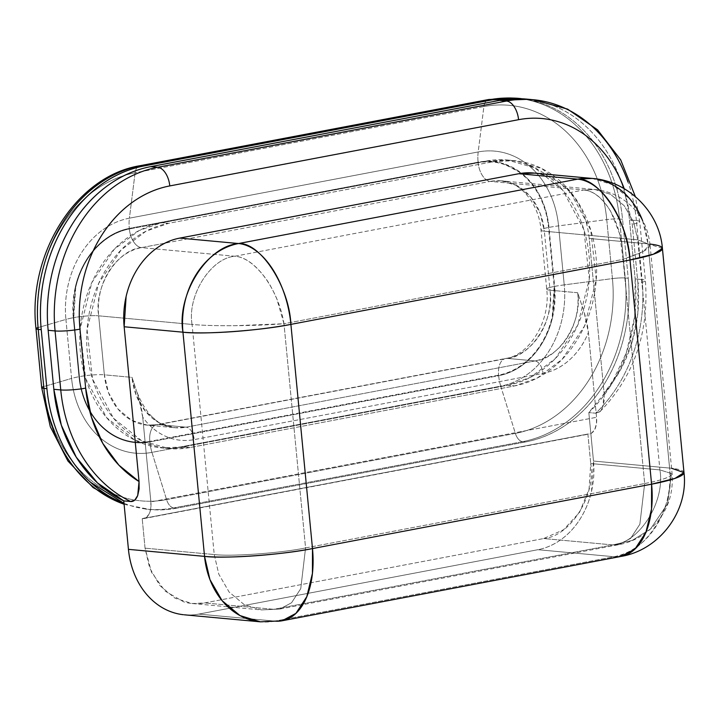 <?xml version="1.0" encoding="UTF-8"?>
<svg xmlns="http://www.w3.org/2000/svg" width="720" height="720" viewBox="0 0 720 720"><rect width="100%" height="100%" fill="white"/><g stroke="black" fill="none" stroke-linecap="round" stroke-linejoin="round"><path stroke-width="0.54" stroke-dasharray="3.6 2.7" d="M644.67 483.543L639.864 524.241L630.648 538.38L618.885 544.653L612.864 544.932L632.295 540.396L650.475 529.047L667.611 503.721L671.202 475.362C667.962 478.026 659.115 480.753 644.67 483.543L623.079 259.353L283.977 323.739L305.568 547.938L644.67 483.543L305.568 547.938L300.762 588.627L291.555 602.766L279.792 609.039L273.762 609.318L204.579 602.937C197.514 604.278 190.557 603.918 183.717 601.866L165.069 591.084L151.497 572.22L145.044 548.154L142.209 518.652L145.044 548.154L149.616 567.792L159.939 585.666L175.059 598.248L192.285 603.531L204.579 602.937L543.681 538.542L204.579 602.937L273.762 609.318L612.864 544.932L273.762 609.318L261.468 609.921L244.242 604.638L229.122 592.056L218.799 574.182L214.227 554.544L145.044 548.154L214.227 554.544L192.078 324.45L98.676 315.828L104.355 374.823L132.03 377.379L138.465 396.837L142.722 417.15L150.876 501.912L150.741 508.617L149.049 514.152L146.052 517.671L142.209 518.652L587.88 434.025L591.723 433.044L594.72 429.516L596.412 423.981L596.556 417.285L150.876 501.912L142.722 417.15C149.058 426.015 156.789 432.441 165.906 436.419C175.032 440.397 184.464 441.468 194.211 439.614L542.997 373.383C552.744 371.538 561.636 366.993 569.673 359.748C577.719 352.512 583.956 343.431 588.393 332.523L596.556 417.285L150.876 501.912A17.937 10.152 79.2 0 1 143.973 518.553A17.937 10.152 79.2 0 1 142.209 518.652L587.88 434.025L590.724 463.527L587.88 434.025A17.937 10.152 -100.8 0 0 589.644 433.926A17.937 10.152 -100.8 0 0 596.556 417.285L588.393 332.523L584.145 312.21L577.71 292.752L550.035 290.196L544.347 231.201L637.749 239.823L659.907 469.908L590.724 463.527L589.059 489.132L579.528 512.379L563.598 529.731L543.681 538.542L612.864 544.932L618.885 544.653L630.648 538.38L639.864 524.241L644.67 483.543C658.395 480.969 667.242 478.242 671.202 475.362L672.093 473.724L659.907 469.908C665.379 501.57 639.513 542.826 612.864 544.932L543.681 538.542C570.33 536.436 596.196 495.18 590.724 463.527L659.907 469.908L672.093 473.724L671.202 475.362L667.611 503.721L650.475 529.047L632.295 540.396L612.864 544.932C639.513 542.826 665.379 501.57 659.907 469.908L637.749 239.823L650.034 244.701L649.215 246.996C648.324 248.481 645.372 250.47 640.359 252.954L623.079 259.353L644.67 483.543M174.141 612.828C182.232 615.258 190.449 615.681 198.801 614.097L537.903 549.702C546.255 548.118 554.094 544.644 561.438 539.289C568.782 533.934 575.055 527.094 580.266 518.778C585.477 510.471 589.23 501.309 591.525 491.31L593.487 461.043L588.825 412.578L610.74 385.506L626.391 352.665L634.716 316.314L635.148 278.91L642.069 279.549A143.514 116.811 -84.7 0 1 595.746 413.217L588.825 412.578A143.514 116.811 95.3 0 0 635.148 278.91L642.069 279.549L636.39 220.554L629.469 219.915L635.148 278.91L629.469 219.915A143.514 116.811 95.3 0 0 528.12 99.261M534.51 173.106L543.501 174.978C551.592 177.399 558.936 181.647 565.533 187.722C572.13 193.788 577.476 201.222 581.58 210.006C585.684 218.799 588.222 228.276 589.203 238.455L604.107 393.228L620.415 369.963L631.881 342.819L637.821 313.353L637.911 283.266L632.232 224.271L624.249 188.721M632.232 224.271L637.911 283.266A17.937 2.376 -5.5 0 0 645.39 280.611A17.937 2.376 -5.5 0 0 642.069 279.549A17.937 2.376 174.5 0 1 645.39 280.611A17.937 2.376 174.5 0 1 637.911 283.266A125.568 102.204 -84.7 0 1 604.107 393.228L604.161 400.653L602.766 407.196L600.138 411.516L595.746 413.217L599.859 411.777L602.766 407.196L604.107 393.228L589.203 238.455L648.009 243.882L669.591 468.072L593.487 461.043L588.825 412.578L595.746 413.217A143.514 116.811 95.3 0 0 642.069 279.549L636.39 220.554A17.937 2.376 174.5 0 1 639.711 221.616A17.937 2.376 174.5 0 1 632.232 224.271A17.937 2.376 -5.5 0 0 639.711 221.616A17.937 2.376 -5.5 0 0 636.39 220.554L629.469 219.915C627.66 201.141 622.971 183.636 615.402 167.409C607.833 151.182 597.951 137.466 585.774 126.261C573.597 115.056 560.034 107.208 545.103 102.726L528.498 99.288M534.942 360.945L186.156 427.176L158.481 424.62L507.267 358.389L534.942 360.945L507.267 358.389C531.495 356.481 555.012 318.978 550.035 290.196L577.71 292.752C582.678 321.525 559.161 359.037 534.942 360.945L186.156 427.176L174.978 427.725L159.309 422.919L145.575 411.48L136.188 395.235L132.03 377.379L104.355 374.823L108.513 392.679L117.9 408.924L131.634 420.363L147.303 425.169L158.481 424.62L186.156 427.176A59.796 48.672 -84.7 0 1 174.24 427.644A59.796 48.672 -84.7 0 1 132.03 377.379L138.465 396.837C140.796 404.928 142.209 411.705 142.722 417.15A71.757 58.401 95.3 0 0 194.211 439.614A11.961 6.768 -100.8 0 0 186.156 427.176A11.961 6.768 79.2 0 1 194.211 439.614L542.997 373.383A11.961 6.768 -100.8 0 0 534.942 360.945A11.961 6.768 79.2 0 1 542.997 373.383A71.757 58.401 95.3 0 0 588.393 332.523C587.934 327.069 586.512 320.292 584.145 312.21L577.71 292.752A59.796 48.672 -84.7 0 1 534.942 360.945M521.208 98.631A143.514 116.811 -84.7 0 1 622.548 219.276L619.533 218.997L625.212 277.992A11.961 1.584 -5.5 0 0 612.432 278.595A11.961 1.584 174.5 0 1 625.212 277.992L628.227 278.271L622.548 219.276L619.533 218.997L625.212 277.992A143.514 116.811 -84.7 0 1 522.585 441.666A11.961 6.768 79.2 0 1 515.367 433.404A11.961 6.768 -100.8 0 0 522.585 441.666A143.514 116.811 95.3 0 0 625.212 277.992L628.227 278.271A143.514 116.811 -84.7 0 1 525.6 441.945L522.585 441.666L173.79 507.897A11.961 6.768 79.2 0 1 166.572 499.635L515.367 433.404A135.738 110.484 95.3 0 0 612.432 278.595A135.738 110.484 -84.7 0 1 515.367 433.404L500.742 386.136A88.776 72.261 95.3 0 0 564.228 284.877L612.432 278.595L606.753 219.591L558.549 225.882L564.228 284.877L612.432 278.595L606.753 219.591A135.738 110.484 95.3 0 0 483.894 106.551A11.961 6.768 79.2 0 1 486.072 101.007A11.961 6.768 -100.8 0 0 483.894 106.551A135.738 110.484 -84.7 0 1 606.753 219.591L558.549 225.882A88.776 72.261 95.3 0 0 478.188 151.947L483.894 106.551L135.099 172.782A11.961 6.768 79.2 0 1 139.707 165.771A11.961 6.768 -100.8 0 0 135.099 172.782L129.402 218.178L478.188 151.947L483.894 106.551L135.099 172.782A135.738 110.484 95.3 0 0 38.034 327.591L43.713 386.586A135.738 110.484 95.3 0 0 166.572 499.635L515.367 433.404L500.742 386.136L151.956 452.367L166.572 499.635A135.738 110.484 -84.7 0 1 43.713 386.586L71.595 378.423L65.916 319.428L38.034 327.591A135.738 110.484 -84.7 0 1 135.099 172.782L129.402 218.178A88.776 72.261 95.3 0 0 65.916 319.428L38.034 327.591L43.713 386.586L71.595 378.423A88.776 72.261 95.3 0 0 151.956 452.367L166.572 499.635A11.961 6.768 -100.8 0 0 173.79 507.897A143.514 116.811 -84.7 0 1 145.242 509.031A143.514 116.811 95.3 0 0 173.79 507.897L176.814 508.176L525.6 441.945L522.585 441.666L173.79 507.897L176.814 508.176A143.514 116.811 -84.7 0 1 148.257 509.31M619.533 218.997A143.514 116.811 95.3 0 0 518.184 98.352A143.514 116.811 95.3 0 0 489.636 99.477A143.514 116.811 -84.7 0 1 518.184 98.352A143.514 116.811 -84.7 0 1 619.533 218.997A11.961 1.584 -5.5 0 0 606.753 219.591A11.961 1.584 174.5 0 1 619.533 218.997M234.837 256.248L583.623 190.017L490.23 181.395L164.934 243.171L490.23 181.395L583.623 190.017L234.837 256.248C244.53 256.923 254.574 263.997 264.996 277.47C268.902 282.564 272.844 289.728 276.84 298.989L283.977 323.739L234.756 325.692C215.829 325.8 201.6 325.377 192.078 324.45L214.227 554.544C230.67 556.731 280.908 553.095 305.568 547.938L283.977 323.739L623.079 259.353L619.65 233.892L610.947 211.779C602.424 197.946 593.316 190.692 583.623 190.017C603.936 190.989 622.854 224.226 623.079 259.353L643.176 251.532L650.034 244.683L637.749 239.823L633.591 221.967L624.213 205.722L610.47 194.274L594.801 189.477L583.623 190.017L594.801 189.477L610.47 194.274L624.204 205.722L633.591 221.967L637.749 239.823L544.347 231.201L540.198 213.345L530.811 197.1L517.068 185.652L501.408 180.855L490.23 181.395A17.937 10.152 79.2 0 1 478.143 162.738C486.495 161.154 494.721 161.577 502.812 164.007C510.894 166.428 518.238 170.676 524.835 176.751C531.441 182.817 536.787 190.251 540.891 199.035C544.986 207.828 547.524 217.305 548.505 227.484L554.184 286.479L552.222 316.737C549.927 326.745 546.174 335.898 540.963 344.214C535.752 352.53 529.479 359.361 522.135 364.716C514.791 370.08 506.952 373.545 498.6 375.138L149.805 441.369C141.453 442.953 133.236 442.53 125.145 440.1C117.054 437.679 109.71 433.431 103.113 427.356C96.516 421.29 91.17 413.856 87.066 405.063C82.971 396.279 80.424 386.793 79.443 376.623L73.764 317.628L75.735 287.37C78.021 277.362 81.774 268.209 86.994 259.893C92.205 251.577 98.478 244.746 105.822 239.391C113.157 234.027 121.005 230.562 129.357 228.969L478.143 162.738A77.733 63.27 -84.7 0 1 548.505 227.484L554.184 286.479A77.733 63.27 -84.7 0 1 498.6 375.138L149.805 441.369A17.937 10.152 79.2 0 1 156.717 424.728A17.937 10.152 79.2 0 1 158.481 424.62L507.267 358.389A17.937 10.152 -100.8 0 0 505.503 358.497A17.937 10.152 -100.8 0 0 498.6 375.138A17.937 10.152 79.2 0 1 505.503 358.497A17.937 10.152 79.2 0 1 507.267 358.389A59.796 48.672 95.3 0 0 550.035 290.196A17.937 2.376 174.5 0 1 546.705 289.134A17.937 2.376 174.5 0 1 554.184 286.479A17.937 2.376 -5.5 0 0 546.705 289.134A17.937 2.376 -5.5 0 0 550.035 290.196L544.347 231.201A17.937 2.376 174.5 0 1 541.026 230.139A17.937 2.376 174.5 0 1 548.505 227.484A17.937 2.376 -5.5 0 0 541.026 230.139A17.937 2.376 -5.5 0 0 544.347 231.201A59.796 48.672 95.3 0 0 502.128 180.927A59.796 48.672 95.3 0 0 490.23 181.395A17.937 10.152 -100.8 0 1 478.143 162.738L129.357 228.969A17.937 10.152 -100.8 0 0 141.435 247.626L234.837 256.248C210.618 258.165 187.101 295.668 192.078 324.45C211.671 326.385 255.726 326.043 283.977 323.739C278.577 289.602 255.015 257.247 234.837 256.248L141.435 247.626C117.216 249.543 93.699 287.046 98.676 315.828L192.078 324.45C187.101 295.668 210.618 258.165 234.837 256.248M164.889 243.18L141.435 247.626A59.796 48.672 95.3 0 0 98.676 315.828L104.355 374.823A59.796 48.672 95.3 0 0 146.583 425.097A59.796 48.672 95.3 0 0 158.481 424.62A17.937 10.152 -100.8 0 0 156.717 424.728A17.937 10.152 -100.8 0 0 149.805 441.369A77.733 63.27 -84.7 0 1 79.443 376.623A17.937 2.376 174.5 0 1 104.355 374.823A17.937 2.376 -5.5 0 0 79.443 376.623L73.764 317.628A17.937 2.376 174.5 0 1 98.676 315.828A17.937 2.376 -5.5 0 0 73.764 317.628A77.733 63.27 -84.7 0 1 129.357 228.969A17.937 10.152 79.2 0 0 141.435 247.626L164.889 243.18M129.303 228.411C120.888 230.004 112.986 233.505 105.588 238.896C98.199 244.296 91.872 251.181 86.625 259.56C81.369 267.93 77.589 277.155 75.285 287.235L73.305 317.718L78.984 376.713C79.974 386.964 82.53 396.513 86.661 405.36C90.792 414.216 96.183 421.704 102.825 427.815C109.476 433.935 116.874 438.21 125.019 440.658C133.173 443.106 141.453 443.529 149.859 441.927L498.654 375.696C507.06 374.103 514.971 370.602 522.36 365.202C529.758 359.811 536.076 352.926 541.332 344.547C546.579 336.177 550.359 326.952 552.672 316.872L554.652 286.389L548.973 227.394C547.983 217.143 545.427 207.594 541.296 198.738C537.165 189.891 531.774 182.403 525.132 176.292L521.595 173.259L502.938 163.449C494.784 161.001 486.504 160.578 478.089 162.18L129.303 228.411A78.309 63.738 95.3 0 0 73.305 317.718L78.984 376.713A78.309 63.738 95.3 0 0 149.859 441.927A29.898 16.911 -100.8 0 0 151.956 452.367A88.776 72.261 -84.7 0 1 71.595 378.423A29.898 3.951 174.5 0 1 78.984 376.713A29.898 3.951 -5.5 0 0 71.595 378.423L65.916 319.428A29.898 3.951 174.5 0 1 73.305 317.718A29.898 3.951 -5.5 0 0 65.916 319.428A88.776 72.261 -84.7 0 1 129.402 218.178A29.898 16.911 -100.8 0 0 129.303 228.411A29.898 16.911 79.2 0 1 129.402 218.178L478.188 151.947A29.898 16.911 -100.8 0 0 478.089 162.18L129.303 228.411M124.011 503.361L131.283 505.845C146.214 510.327 161.397 511.11 176.814 508.176L525.6 441.945C541.017 439.02 555.507 432.612 569.052 422.721C582.606 412.83 594.198 400.212 603.819 384.867C613.44 369.513 620.37 352.611 624.6 334.143C628.83 315.675 630.036 297.054 628.227 278.271L622.548 219.276C620.739 200.502 616.05 182.997 608.481 166.77C600.912 150.543 591.039 136.827 578.853 125.622C566.676 114.417 553.113 106.569 538.182 102.087L522.864 98.802M486.225 161.055C498.429 158.742 510.444 159.354 522.27 162.9C534.087 166.446 544.824 172.656 554.463 181.53C564.111 190.404 571.923 201.258 577.917 214.11C583.911 226.953 587.628 240.813 589.059 255.672C590.49 270.54 589.527 285.282 586.179 299.907C582.831 314.523 577.35 327.906 569.727 340.056C562.113 352.206 552.942 362.196 542.214 370.026C531.486 377.856 520.011 382.932 507.807 385.245L183.24 446.877C171.036 449.199 159.021 448.587 147.195 445.041C135.378 441.486 124.641 435.276 115.002 426.411C105.354 417.537 97.533 406.674 91.548 393.831C85.554 380.979 81.837 367.128 80.406 352.26C78.975 337.401 79.938 322.659 83.286 308.034C86.634 293.418 92.115 280.026 99.729 267.876C107.352 255.726 116.523 245.736 127.251 237.906C137.979 230.076 149.445 225.009 161.658 222.687L486.225 161.055L161.658 222.687L168.57 223.326L493.137 161.694C505.35 159.381 517.365 159.993 529.182 163.539C541.008 167.085 551.745 173.295 561.384 182.169C571.032 191.043 578.844 201.897 584.838 214.749C590.832 227.592 594.54 241.452 595.98 256.311C597.411 271.179 596.448 285.921 593.1 300.546C589.752 315.162 584.271 328.545 576.648 340.695C569.034 352.845 559.854 362.835 549.126 370.665C538.398 378.495 526.932 383.571 514.728 385.884L190.161 447.516C177.957 449.838 165.942 449.226 154.116 445.68C142.29 442.125 131.562 435.915 121.914 427.05C112.275 418.176 104.454 407.313 98.46 394.47C92.466 381.618 88.758 367.767 87.327 352.899C85.896 338.04 86.85 323.298 90.198 308.673C93.546 294.057 99.036 280.665 106.65 268.515C114.273 256.365 123.444 246.375 134.172 238.545C144.9 230.715 156.366 225.648 168.57 223.326L493.137 161.694L486.225 161.055L493.137 161.694L514.377 160.659L541.674 168.498L569.754 190.926L590.76 230.139L596.232 279.621L584.523 326.025L562.149 359.298L537.264 378.027L514.728 385.884L190.161 447.516L183.24 446.877L507.807 385.245L514.728 385.884L507.807 385.245L530.343 377.388L555.228 358.659L577.602 325.386L589.32 278.982L583.848 229.5L562.833 190.287L534.753 167.859L507.456 160.02L486.225 161.055M684 472.671A77.733 10.278 -5.5 0 0 669.591 468.072A77.733 63.27 -84.7 0 1 613.998 556.731L274.905 621.117L198.801 614.097L537.903 549.702L613.998 556.731L537.903 549.702A77.733 63.27 95.3 0 0 593.487 461.043L669.591 468.072L648.009 243.882L589.203 238.455A77.733 63.27 95.3 0 0 534.303 173.097M214.227 554.544L218.799 574.182L229.122 592.056L244.242 604.638L261.468 609.921L279.792 609.039L291.555 602.766L300.762 588.627L305.568 547.938C280.908 553.095 230.67 556.731 214.227 554.544M636.39 220.554A143.514 116.811 95.3 0 0 535.041 99.9M642.636 220.761A77.733 63.27 -84.7 0 1 648.009 243.882L642.609 220.671L630.405 199.548L612.54 184.671L592.173 178.434M662.409 248.391L648.009 243.882M621.117 556.398L613.998 556.731C645.489 554.238 676.062 505.485 669.591 468.072L671.562 468.27M260.37 621.828L274.905 621.117L613.998 556.731A77.733 43.974 -100.8 0 0 621.657 556.29M183.33 614.709A77.733 63.27 95.3 0 0 198.801 614.097L274.905 621.117L282.015 620.793M274.905 621.117A77.733 63.27 -84.7 0 1 259.434 621.729M183.24 446.877L190.161 447.516L168.921 448.551L141.633 440.721L113.544 418.284L92.538 379.08L87.066 329.589L98.775 283.194L121.149 249.921L146.043 231.183L168.57 223.326L161.658 222.687L139.122 230.544L114.237 249.282L91.854 282.555L80.145 328.95L85.617 378.441L106.632 417.645L134.712 440.082L162.009 447.921L183.24 446.877M43.713 386.586A11.961 1.584 -5.5 0 0 41.679 387.693M38.034 327.591A11.961 1.584 -5.5 0 0 36 328.689M488.493 99.54A11.961 6.768 -100.8 0 0 487.503 99.882A11.961 6.768 79.2 0 1 488.493 99.54M151.956 452.367A29.898 16.911 79.2 0 1 149.859 441.927L498.654 375.696A29.898 16.911 -100.8 0 0 500.742 386.136L151.956 452.367M500.742 386.136A29.898 16.911 79.2 0 1 498.654 375.696A78.309 63.738 95.3 0 0 554.652 286.389A29.898 3.951 174.5 0 1 564.228 284.877A88.776 72.261 -84.7 0 1 500.742 386.136M564.228 284.877A29.898 3.951 -5.5 0 0 554.652 286.389L548.973 227.394A29.898 3.951 174.5 0 1 558.549 225.882L564.228 284.877M478.089 162.18A29.898 16.911 79.2 0 1 478.188 151.947A88.776 72.261 -84.7 0 1 558.549 225.882A29.898 3.951 -5.5 0 0 548.973 227.394A78.309 63.738 95.3 0 0 478.089 162.18M192.285 603.531L261.468 609.921L279.792 609.039L618.885 544.653C630.54 542.457 641.07 537.255 650.475 529.047C666.459 514.035 673.659 495.594 672.093 473.724L650.034 244.701M516.456 98.172L519.48 98.451M124.101 504.342L149.985 509.49M143.847 518.58L589.527 433.953M137.16 392.553C146.295 415.053 158.895 426.771 174.978 427.725L147.303 425.169L156.843 424.701L505.629 358.47C528.417 355.653 550.809 322.2 546.705 289.152L541.026 230.157C538.686 200.232 516.717 180.585 501.408 180.855L594.801 189.477C605.187 190.557 614.457 193.788 622.638 199.179C630.567 204.408 636.957 211.113 641.79 219.276C645.957 225.666 648.702 234.144 650.034 244.683M600.138 411.516C634.059 376.326 649.134 332.685 645.39 280.593L639.711 221.598L635.346 196.587M168.921 448.551L162.009 447.921M507.456 160.02L514.377 160.659"/><path stroke-width="1.08" d="M624.249 188.721L619.92 178.326C613.296 164.133 604.656 152.127 594 142.326C583.344 132.516 571.482 125.649 558.405 121.734C545.337 117.81 532.062 117.135 518.571 119.691L169.785 185.922C156.294 188.487 143.613 194.094 131.76 202.752C119.898 211.401 109.764 222.444 101.34 235.872C92.925 249.3 86.859 264.096 83.16 280.251C79.461 296.415 78.399 312.705 79.983 329.139L85.662 388.134L91.44 417.105L102.744 443.295L118.926 465.192L139.05 481.536L124.146 326.763L126.117 296.496C128.403 286.497 132.156 277.335 137.367 269.028C142.587 260.712 148.86 253.872 156.204 248.517C163.539 243.162 171.387 239.688 179.739 238.104L518.841 173.709L534.51 173.106M528.12 99.261A143.514 116.811 95.3 0 0 499.572 100.395L506.493 101.034A143.514 116.811 -84.7 0 1 535.041 99.9A143.514 116.811 -84.7 0 1 628.02 182.088M528.498 99.288L499.572 100.395L150.786 166.626L499.572 100.395L506.493 101.034L157.698 167.265L150.786 166.626A143.514 116.811 95.3 0 0 48.15 330.3L55.071 330.939A143.514 116.811 -84.7 0 1 157.698 167.265L150.786 166.626C135.36 169.56 120.879 175.968 107.325 185.859C93.78 195.75 82.188 208.368 72.567 223.713C62.937 239.058 56.016 255.969 51.786 274.437C47.556 292.905 46.341 311.526 48.15 330.3L55.071 330.939L60.75 389.934L53.838 389.304L48.15 330.3L53.838 389.304A143.514 116.811 95.3 0 0 123.777 500.886L130.689 501.525A143.514 116.811 -84.7 0 1 60.75 389.934L53.838 389.304L61.326 425.196L76.23 457.137L97.524 482.958L123.777 500.886L128.439 549.351C129.42 559.53 131.958 569.007 136.062 577.8C140.157 586.584 145.512 594.018 152.109 600.084C158.706 606.159 166.05 610.407 174.141 612.828M522.864 98.802L492.651 99.756L143.865 165.987C128.448 168.921 113.958 175.329 100.413 185.22C86.859 195.111 75.267 207.729 65.646 223.074C56.025 238.419 49.095 255.33 44.865 273.798C40.635 292.266 39.429 310.887 41.238 329.661L46.917 388.665C48.726 407.439 53.415 424.944 60.984 441.171C68.553 457.398 78.426 471.114 90.612 482.319L124.011 503.361A143.514 116.811 -84.7 0 1 46.917 388.665L43.893 388.386L38.214 329.382L41.238 329.661L46.917 388.665L43.893 388.386L38.214 329.382A143.514 116.811 -84.7 0 1 140.841 165.708A143.514 116.811 95.3 0 0 38.214 329.382L41.238 329.661A143.514 116.811 -84.7 0 1 143.865 165.987L140.841 165.708L489.636 99.477L492.651 99.756L143.865 165.987L140.841 165.708L489.636 99.477L492.651 99.756A143.514 116.811 -84.7 0 1 521.208 98.631M124.092 504.216A143.514 116.811 -84.7 0 1 43.893 388.386A143.514 116.811 95.3 0 0 113.22 499.671M259.434 621.729A77.733 63.27 -84.7 0 1 204.543 556.38A77.733 10.278 -5.5 0 0 312.489 548.577C283.338 554.679 223.974 558.972 204.543 556.38L182.952 332.19C202.392 334.773 261.756 330.48 290.898 324.378A77.733 10.278 174.5 0 1 182.952 332.19A77.733 63.27 -84.7 0 1 238.545 243.531C207.054 246.024 176.481 294.777 182.952 332.19L204.543 556.38L128.439 549.351L123.777 500.886L130.689 501.525L134.82 500.076L137.718 495.495L139.05 481.536L124.146 326.763L182.952 332.19L124.146 326.763A77.733 63.27 95.3 0 1 179.739 238.104L238.545 243.531L577.647 179.136L518.841 173.709L179.739 238.104L238.545 243.531A77.733 43.974 79.2 0 1 290.898 324.378L312.489 548.577L651.591 484.182L630 259.992L290.898 324.378L630 259.992L653.4 254.205L662.409 248.391C659.637 212.202 628.299 181.053 592.173 178.434L577.647 179.136A77.733 63.27 -84.7 0 1 593.109 178.524A77.733 63.27 -84.7 0 1 642.636 220.761M130.689 501.525C133.587 501.777 135.927 499.77 137.718 495.495L139.113 488.943L139.05 481.536A125.568 102.204 -84.7 0 1 85.662 388.134A17.937 2.376 174.5 0 1 60.75 389.934A143.514 116.811 95.3 0 0 130.689 501.525M60.75 389.934A17.937 2.376 -5.5 0 0 85.662 388.134L79.983 329.139A17.937 2.376 174.5 0 1 55.071 330.939L60.75 389.934M55.071 330.939A17.937 2.376 -5.5 0 0 79.983 329.139A125.568 102.204 -84.7 0 1 169.785 185.922A17.937 10.152 -100.8 0 0 157.698 167.265A143.514 116.811 95.3 0 0 55.071 330.939M157.698 167.265A17.937 10.152 79.2 0 1 169.785 185.922L518.571 119.691A17.937 10.152 -100.8 0 0 506.493 101.034L157.698 167.265M535.041 99.9A143.514 116.811 95.3 0 0 506.493 101.034A17.937 10.152 79.2 0 1 518.571 119.691A125.568 102.204 -84.7 0 1 623.772 187.479M534.303 173.097A77.733 63.27 95.3 0 0 518.841 173.709L577.647 179.136C599.562 177.768 628.353 222.228 630 259.992A77.733 43.974 -100.8 0 0 577.647 179.136L238.545 243.531C260.46 242.154 289.26 286.623 290.898 324.378L312.489 548.577A77.733 43.974 79.2 0 1 282.555 620.685A77.733 43.974 79.2 0 1 274.905 621.117M649.971 244.08A77.733 10.278 174.5 0 1 662.409 248.481A77.733 10.278 174.5 0 1 630 259.992L651.591 484.182A77.733 10.278 -5.5 0 0 684 472.671M671.562 468.27L683.991 472.581L674.991 478.404L651.591 484.182L651.528 509.049L645.912 532.278L635.022 548.991L621.117 556.398L282.015 620.793L295.92 613.377L306.81 596.664L312.426 573.435L312.489 548.577L651.591 484.182A77.733 43.974 -100.8 0 1 621.657 556.29M183.33 614.709A77.733 63.27 95.3 0 1 128.439 549.351L204.543 556.38L209.943 579.591L222.147 600.714L240.003 615.582L260.37 621.828L282.015 620.793M124.101 504.342L93.123 487.593L67.878 460.953L50.31 426.726L41.679 387.693A11.961 1.584 -5.5 0 0 43.893 388.386A11.961 1.584 174.5 0 1 41.679 387.693A11.961 1.584 174.5 0 1 43.713 386.586M41.679 387.693L36 328.689A11.961 1.584 -5.5 0 0 38.214 329.382A11.961 1.584 174.5 0 1 36 328.689A11.961 1.584 174.5 0 1 38.034 327.591M140.841 165.708A11.961 6.768 -100.8 0 0 139.707 165.771A11.961 6.768 79.2 0 1 140.841 165.708M489.636 99.477A11.961 6.768 -100.8 0 0 488.493 99.54A11.961 6.768 79.2 0 1 489.636 99.477M487.503 99.882A11.961 6.768 -100.8 0 0 486.072 101.007A11.961 6.768 79.2 0 1 487.503 99.882M635.346 196.587L620.694 159.867L597.546 129.834L567.594 109.116L533.313 99.729L526.392 99.09M36 328.689C27.288 254.205 75.744 176.229 139.752 165.762L488.538 99.531L517.23 98.244M592.173 178.434L533.367 173.007M662.409 248.391L683.991 472.581C688.68 511.299 659.322 550.107 621.117 556.398M184.266 614.799L260.37 621.828"/></g></svg>
